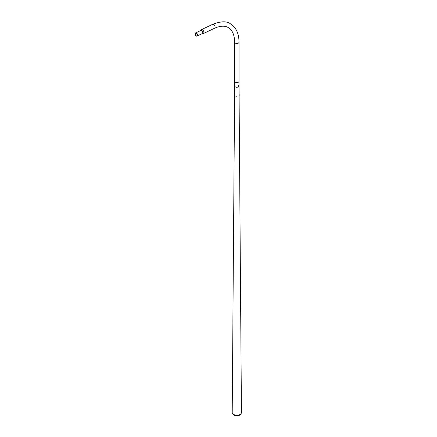<?xml version="1.0" encoding="UTF-8"?>
<svg xmlns="http://www.w3.org/2000/svg" width="437" height="437" viewBox="0 0 437 437"><rect width="100%" height="100%" fill="white"/><g stroke="black" fill="none" stroke-linecap="round" stroke-linejoin="round"><path stroke-width="0.66" d="M239.006 81.369L239.006 85.985A2.18 1.256 180 0 1 238.373 86.87A2.18 1.256 180 0 1 235.996 87.143A2.18 1.256 180 0 1 234.653 85.985L232.894 321.676M234.653 85.674L234.653 85.985A2.18 1.256 180 0 0 235.991 87.143A2.18 1.256 180 0 0 238.373 86.87A2.18 1.256 180 0 0 239.006 85.98L241.442 412.533A4.61 2.666 180 0 1 241.191 413.407L240.694 414.249A4.086 2.36 180 0 1 239.722 415.15A4.086 2.36 180 0 1 232.965 414.249L232.468 413.407A4.61 2.666 180 0 1 232.216 412.533L232.741 342.646M241.191 413.407A4.61 2.666 180 0 1 240.093 414.429A4.61 2.666 180 0 1 232.468 413.407M233.003 322.173L232.768 342.641M232.746 342.373L232.916 322.184M234.549 85.565L234.434 85.193L234.549 85.565M234.516 85.647L234.44 85.177M236.373 96.877L235.996 96.593L236.373 96.877M236.417 96.888L235.964 96.55L236.417 96.888M236.33 96.697L236.04 96.768L236.33 96.697M239.214 94.731L239.285 95.2M239.143 94.834L239.077 95.282M238.717 85.963L238.378 86.116L238.717 85.963M238.728 85.936L238.383 86.275L238.728 85.936M238.618 85.892L238.476 86.187L238.618 85.892M196.191 35.987A1.721 1.076 64.5 0 1 195.126 34.397A1.721 1.076 64.5 0 1 195.558 32.972A1.721 1.076 64.5 0 1 196.404 33.065A1.721 1.076 64.5 0 1 197.469 34.654A1.721 1.076 64.5 0 1 197.038 36.08A1.721 1.076 64.5 0 1 196.191 35.987M195.558 32.972L200.802 30.475A1.721 1.076 64.5 0 1 201.648 30.568A1.721 1.076 64.5 0 1 202.713 32.158A1.721 1.076 64.5 0 1 202.282 33.578L197.038 36.08M196.393 33.223A1.535 0.961 64.5 0 1 197.344 34.643A1.535 0.961 64.5 0 1 196.956 35.91A1.535 0.961 64.5 0 1 196.202 35.829A1.535 0.961 64.5 0 1 195.252 34.414A1.535 0.961 64.5 0 1 195.634 33.141A1.535 0.961 64.5 0 1 196.393 33.223M202.025 33.644L202.702 33.676A2.18 1.366 -115.5 0 0 203.287 33.611A2.18 1.366 -115.5 0 0 203.839 31.803A2.18 1.366 -115.5 0 0 202.484 29.792A2.18 1.366 -115.5 0 0 201.413 29.672A2.18 1.366 -115.5 0 0 200.993 30.087L200.588 30.634M239.012 42.225A2.18 1.256 0 0 1 237.662 43.389A2.18 1.256 0 0 1 235.286 43.116A2.18 1.256 0 0 1 234.653 42.225L234.653 81.304A2.18 1.256 0 0 0 235.286 82.194A2.18 1.256 0 0 0 235.292 82.2A2.18 1.256 0 0 0 238.367 82.2A2.18 1.256 0 0 0 239.012 81.304L239.012 42.225C238.979 33.551 236.122 27.411 230.446 23.817C226.759 21.003 220.805 21.184 212.59 24.352L201.413 29.672M234.653 42.225C234.467 34.818 232.337 29.934 228.261 27.591C226.41 26.428 222.296 24.843 214.469 28.285A2.18 1.366 -115.5 0 0 215.015 26.482A2.18 1.366 -115.5 0 0 213.666 24.467A2.18 1.366 -115.5 0 0 212.59 24.352M234.653 81.369L234.653 85.095M235.101 85.024L234.467 85.122M238.373 85.608L238.673 85.778M214.469 28.285L203.287 33.611"/></g></svg>
